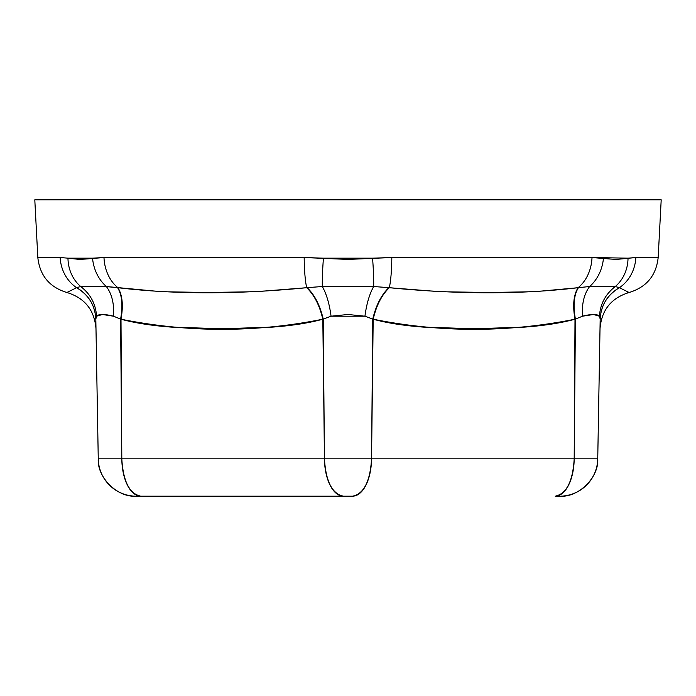 <?xml version="1.0" encoding="UTF-8"?>
<svg xmlns="http://www.w3.org/2000/svg" width="696" height="696" viewBox="0 0 696 696"><rect width="100%" height="100%" fill="white"/><g stroke="black" fill="none" stroke-linecap="round" stroke-linejoin="round"><path stroke-width="1.04" d="M98.762 458.847L98.258 458.847L95.822 319.099L98.258 458.847L121.809 458.847L120.591 319.099L113.483 316.202L102.425 314.496L96.544 316.202L95.822 319.099C95.091 305.361 88.714 294.878 76.691 287.657L80.692 286.517A37.993 34.13 -79.6 0 1 67.964 258.164L79.44 259.408M90.985 286.291L80.692 286.517L106.375 286.517L161.315 291.711L207.547 292.494L256.163 291.702L306.684 287.709C314.244 294.93 319.629 305.431 322.822 319.212C309.007 322.996 292.276 325.632 272.632 327.103L222.007 328.764L171.286 327.103C151.641 325.624 134.876 322.996 121 319.212L121.809 458.847L324.449 458.847L322.822 319.212C319.629 305.431 314.244 294.93 306.684 287.709A37.993 5.368 -90 0 1 304.178 257.537L348 259.408L391.822 257.537L592.018 257.537L610.201 259.016L603.458 258.164A37.993 31.285 98 0 1 589.625 286.517L615.308 286.517L619.31 287.657L629.114 292.494C646.488 287.222 656.18 275.572 658.172 257.537L661.2 199.822L34.8 199.822L661.2 199.822L658.172 257.537L635.831 257.537L658.172 257.537M98.258 458.847A37.993 37.993 0 0 0 136.251 496.178L140.809 496.178C129.499 493.855 123.166 481.415 121.809 458.847L324.449 458.847A37.993 19.001 -90 0 0 343.441 496.178L352.559 496.178C363.869 493.855 370.194 481.415 371.551 458.847L372.778 319.099L364.939 316.202L347.965 314.496L331.061 316.202L323.222 319.099L324.449 458.847L574.191 458.847L575 319.212C561.115 322.996 544.342 325.632 524.671 327.103L474.019 328.764L423.325 327.103C403.706 325.624 386.985 322.996 373.178 319.212L371.551 458.847A37.993 19.001 90 0 1 352.559 496.178L136.251 496.178C117.65 497.805 96.953 477.465 98.258 458.847L121.809 458.847A37.993 19.001 90 0 0 140.809 496.178L343.441 496.178C332.131 493.855 325.806 481.415 324.449 458.847L597.742 458.847L600.178 319.099L599.456 316.202L593.54 314.496L582.517 316.202L575.409 319.099L574.191 458.847L597.742 458.847A37.993 37.993 90 0 1 559.749 496.178L555.19 496.178C566.5 493.855 572.834 481.415 574.191 458.847A37.993 19.001 -90 0 1 555.19 496.178L559.749 496.178C578.35 497.805 599.047 477.465 597.742 458.847L600.178 319.099C600.909 305.361 607.286 294.878 619.31 287.657C607.286 294.878 600.909 305.361 600.178 319.099L599.456 316.202L600.178 319.099M92.542 258.164A37.993 31.285 82 0 0 106.375 286.517A37.993 31.285 -98 0 1 92.542 258.164L85.799 259.016L103.982 257.537L304.178 257.537L103.982 257.537L92.542 258.164L67.964 258.164L60.169 257.537L67.964 258.164A37.993 34.13 100.4 0 0 80.692 286.517L76.691 287.657C88.714 294.878 95.091 305.361 95.822 319.099L96.544 316.202C95.761 303.935 90.471 294.043 80.692 286.517C90.471 294.043 95.761 303.935 96.544 316.202C98.771 313.896 104.417 313.896 113.483 316.202L121 319.212C123.462 305.431 122.435 294.93 117.92 287.709A37.993 29.893 -90 0 1 103.982 257.537A37.993 29.893 90 0 0 117.92 287.709C122.435 294.93 123.462 305.431 121 319.212C188.381 332.705 255.65 332.705 322.822 319.212L323.222 319.099C320.03 305.361 314.662 294.878 307.119 287.657L322.318 286.517A37.993 2.845 -85.4 0 1 323.423 258.164L304.178 257.537A37.993 5.368 90 0 0 306.684 287.709L307.119 287.657C314.662 294.878 320.03 305.361 323.222 319.099L331.061 316.202C329.443 303.935 326.528 294.043 322.318 286.517L373.682 286.517A37.993 2.845 -94.6 0 0 372.577 258.164L323.423 258.164A37.993 2.845 94.6 0 0 322.318 286.517L306.684 287.709C237.397 294.46 174.47 294.46 117.92 287.709L117.572 287.657C122.052 294.878 123.061 305.361 120.591 319.099C123.061 305.361 122.052 294.878 117.572 287.657L104.531 286.447M76.603 287.709L76.603 287.709C63.893 294.46 63.893 294.46 76.603 287.709C88.679 294.93 95.082 305.431 95.822 319.212C95.082 305.431 88.679 294.93 76.603 287.709A37.993 35.261 -90 0 1 60.169 257.537A37.993 35.261 90 0 0 76.603 287.709L66.886 292.494C49.503 287.213 39.82 275.564 37.828 257.537L60.169 257.537L37.828 257.537L34.8 199.822L661.2 199.822M79.466 259.408L85.799 259.016M610.201 259.016L616.534 259.408L635.831 257.537A37.993 35.261 90 0 1 619.397 287.709A37.993 35.261 -90 0 0 635.831 257.537L628.036 258.164A37.993 34.13 79.6 0 1 615.308 286.517A37.993 34.13 -100.4 0 0 628.036 258.164L592.018 257.537A37.993 29.893 90 0 1 578.08 287.709L589.625 286.517A37.993 31.285 -82 0 0 603.458 258.164M118.103 458.847L115.988 458.847M604.902 286.291L591.765 286.439M627.522 292.033L626.574 291.702M372.577 258.164A37.993 2.845 85.4 0 1 373.682 286.517L389.316 287.709A37.993 5.368 -90 0 0 391.822 257.537L372.577 258.164M391.822 257.537A37.993 5.368 90 0 1 389.316 287.709L439.889 291.711L488.662 292.494L534.737 291.702L578.08 287.709A37.993 29.893 -90 0 0 592.018 257.537L391.822 257.537M84.999 286.326L106.375 286.517C111.943 294.043 114.318 303.935 113.483 316.202L120.591 319.099M106.375 286.517L106.349 286.517C111.943 294.043 114.318 303.935 113.483 316.202M80.692 286.517L76.691 287.657M96.544 316.202L95.822 319.099M97.066 286.317L91.585 286.291M90.88 286.291L90.341 286.291M322.318 286.517C326.528 294.043 329.443 303.935 331.061 316.202L364.939 316.202L373.178 319.212C376.371 305.431 381.756 294.93 389.316 287.709C381.756 294.93 376.371 305.431 373.178 319.212C440.324 332.705 507.593 332.705 575 319.212C572.538 305.431 573.565 294.93 578.08 287.709C521.504 294.46 458.586 294.46 389.316 287.709L388.881 287.657C381.338 294.878 375.97 305.361 372.778 319.099C375.97 305.361 381.338 294.878 388.881 287.657L373.682 286.517C369.472 294.043 366.557 303.935 364.939 316.202C366.557 303.935 369.472 294.043 373.682 286.517L322.318 286.517M578.08 287.709C573.565 294.93 572.538 305.431 575 319.212L575.409 319.099C572.938 305.361 573.948 294.878 578.428 287.657C573.948 294.878 572.938 305.361 575.409 319.099L582.517 316.202C581.682 303.935 584.057 294.043 589.625 286.517L578.08 287.709M597.777 286.326L589.625 286.517C584.057 294.043 581.682 303.935 582.517 316.202C591.583 313.896 597.229 313.896 599.456 316.202C600.239 303.935 605.529 294.043 615.308 286.517C605.529 294.043 600.239 303.935 599.456 316.202M578.428 287.657L589.625 286.517L615.308 286.517L619.397 287.709C607.321 294.93 600.918 305.431 600.178 319.212C600.918 305.431 607.321 294.93 619.397 287.709C632.107 294.46 632.107 294.46 619.397 287.709M626.504 291.676L629.114 292.494C611.21 298.001 601.509 310.094 600.013 328.764M610.174 286.317L605.659 286.291M605.05 286.291L604.415 286.291M598.743 286.317L598.177 286.326M66.886 292.494C84.79 298.001 94.491 310.094 95.987 328.764"/></g></svg>
